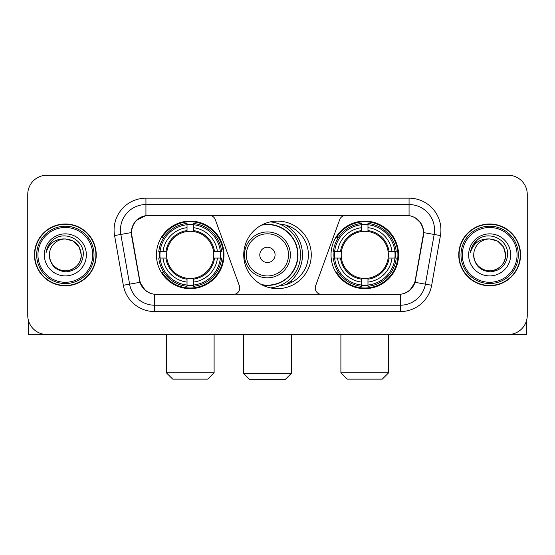 <?xml version="1.0" encoding="UTF-8"?>
<svg xmlns="http://www.w3.org/2000/svg" width="555" height="555" viewBox="0 0 555 555"><rect width="100%" height="100%" fill="white"/><g stroke="black" fill="none" stroke-linecap="round" stroke-linejoin="round"><path stroke-width="0.83" d="M239.774 288.01A6.369 6.369 0 0 1 233.398 294.386L156.67 294.386A17.205 17.205 0 0 1 139.728 280.171L131.861 235.57A17.205 17.205 0 0 1 148.802 215.382L209.284 215.382A6.369 6.369 0 0 1 215.271 219.572L239.385 285.832A6.369 6.369 0 0 1 239.774 288.01M331.016 254.884A33.765 33.765 0 0 0 364.788 288.649A33.765 33.765 0 0 0 398.552 254.884A33.765 33.765 0 0 0 364.788 221.112A33.765 33.765 0 0 0 331.016 254.884M156.448 254.884A33.765 33.765 0 0 0 190.212 288.649A33.765 33.765 0 0 0 223.984 254.884A33.765 33.765 0 0 0 190.212 221.112A33.765 33.765 0 0 0 156.448 254.884M159.479 258.068A30.9 30.9 0 0 1 159.479 251.699M334.048 258.068A30.9 30.9 0 0 1 334.048 251.699M279.56 224.053A30.9 30.9 0 0 1 308.4 254.884A30.9 30.9 0 0 1 279.56 285.714M311.265 254.884A33.765 33.765 0 0 1 277.5 288.649A33.765 33.765 0 0 1 243.735 254.884A33.765 33.765 0 0 1 277.5 221.112A33.765 33.765 0 0 1 311.265 254.884M406.198 215.382L345.716 215.382A6.369 6.369 0 0 0 339.729 219.572L315.615 285.832A6.369 6.369 0 0 0 321.602 294.386L398.33 294.386A17.205 17.205 0 0 0 415.272 280.171L423.139 235.57A17.205 17.205 0 0 0 406.198 215.382M34.438 254.884A30.9 30.9 0 0 0 65.337 285.783A30.9 30.9 0 0 0 96.237 254.884A30.9 30.9 0 0 0 65.337 223.984A30.9 30.9 0 0 0 34.438 254.884M458.763 254.884A30.9 30.9 0 0 0 489.663 285.783A30.9 30.9 0 0 0 520.562 254.884A30.9 30.9 0 0 0 489.663 223.984A30.9 30.9 0 0 0 458.763 254.884M131.473 230.034C133.124 222.062 137.945 217.241 145.937 215.569L409.063 215.569C417.048 217.234 421.869 222.055 423.527 230.034L423.458 235.57L415.064 282.335C412.552 289.259 407.627 293.255 400.301 294.303L154.699 294.303C147.387 293.269 142.469 289.273 139.936 282.335L131.542 235.57L131.473 230.034M136.357 220.384L145.937 215.569L145.937 204.552L409.063 204.552A25.481 25.481 0 0 1 434.163 234.46L425.401 284.153A25.481 25.481 0 0 1 400.301 305.215L154.699 305.215A25.481 25.481 0 0 1 129.599 284.153L120.837 234.46A25.481 25.481 0 0 1 145.937 204.552L145.937 198.177L409.063 198.177L409.063 215.569M415.119 217.692L420.739 222.916L423.527 230.034L423.722 232.621L440.434 235.57L431.672 285.263A31.857 31.857 0 0 1 400.301 311.584L154.699 311.584A31.857 31.857 0 0 1 123.328 285.263L114.566 235.57A31.857 31.857 0 0 1 145.937 198.177M156.35 294.386L154.699 294.303L154.699 311.584M400.301 311.584L400.301 294.303L398.65 294.386M431.672 285.263L415.064 282.335L409.923 290.175M145.188 290.272L139.936 282.335L123.328 285.263M415.591 280.171L415.487 280.712M139.513 280.712L139.409 280.171M114.566 235.57L131.278 232.587M527.25 194.354A19.113 19.113 0 0 0 508.137 175.241L46.863 175.241A19.113 19.113 0 0 0 27.75 194.354L27.75 315.406A19.113 19.113 0 0 0 46.863 334.519L508.137 334.519A19.113 19.113 0 0 0 527.25 315.406L527.25 194.354L527.25 315.406M27.75 194.354L27.75 315.406M508.137 175.241L46.863 175.241M46.863 334.519L508.137 334.519M28.388 320.304L28.388 334.519L102.293 334.519M92.734 254.884A27.396 27.396 0 0 0 65.337 227.488A27.396 27.396 0 0 0 37.941 254.884A27.396 27.396 0 0 0 65.337 282.28A27.396 27.396 0 0 0 92.734 254.884M94.01 254.884A28.673 28.673 0 0 0 65.337 226.211A28.673 28.673 0 0 0 36.672 254.884A28.673 28.673 0 0 0 65.337 283.55A28.673 28.673 0 0 0 94.01 254.884M95.925 254.884A30.58 30.58 0 0 0 65.337 224.303A30.58 30.58 0 0 0 34.757 254.884A30.58 30.58 0 0 0 65.337 285.464A30.58 30.58 0 0 0 95.925 254.884M81.266 254.884C80.322 245.206 75.015 239.899 65.337 238.955L73.302 241.085L79.136 246.919L81.266 254.884L79.136 246.919L73.302 241.085L65.337 238.955L73.302 241.085L79.136 246.919L81.266 254.884L79.136 246.919L73.302 241.085L65.337 238.955L73.302 241.085L79.136 246.919L81.266 254.884C81.814 266.657 67.301 275.037 57.373 268.675C52.281 265.484 49.624 260.892 49.409 254.884C50.172 265.269 55.75 270.916 66.149 271.832C76.347 270.729 82.064 265.082 83.278 254.884C84.464 239.711 64.581 230.068 53.127 239.836C49.131 243.18 46.793 247.419 46.1 252.567C49.111 243.076 55.521 238.539 65.337 238.955L73.302 241.085L79.136 246.919L81.266 254.884C81.814 266.657 67.301 275.037 57.373 268.675C52.281 265.484 49.624 260.892 49.409 254.884C48.868 266.657 63.374 275.037 73.302 268.675C78.401 265.484 81.051 260.892 81.266 254.884C81.051 260.892 78.401 265.484 73.302 268.675C63.374 275.037 48.868 266.657 49.409 254.884C49.624 260.892 52.281 265.484 57.373 268.675C67.301 275.037 81.814 266.657 81.266 254.884C81.814 266.657 67.301 275.037 57.373 268.675C52.281 265.484 49.624 260.892 49.409 254.884C49.624 260.892 52.281 265.484 57.373 268.675C67.301 275.037 81.814 266.657 81.266 254.884C81.051 260.892 78.401 265.484 73.302 268.675C63.374 275.037 48.868 266.657 49.409 254.884C48.868 266.657 63.374 275.037 73.302 268.675C78.401 265.484 81.051 260.892 81.266 254.884C81.051 260.892 78.401 265.484 73.302 268.675C63.374 275.037 48.868 266.657 49.409 254.884C49.624 260.892 52.281 265.484 57.373 268.675C67.301 275.037 81.814 266.657 81.266 254.884C81.051 260.892 78.401 265.484 73.302 268.675C63.374 275.037 48.868 266.657 49.409 254.884C49.624 260.892 52.281 265.484 57.373 268.675C67.301 275.037 81.814 266.657 81.266 254.884C81.814 266.657 67.301 275.037 57.373 268.675C52.281 265.484 49.624 260.892 49.409 254.884A15.928 15.928 0 0 1 65.337 238.955L73.302 241.085L79.136 246.919L81.266 254.884C81.904 267.246 66.01 275.46 56.312 268.003M44.317 254.884A21.028 21.028 0 0 0 65.337 275.904A21.028 21.028 0 0 0 86.365 254.884A21.028 21.028 0 0 0 65.337 233.856A21.028 21.028 0 0 0 44.317 254.884M53.12 239.843L48.424 245.428M48.132 245.969L48.556 245.199L48.132 245.969M207.736 379.12L172.695 379.12L166.32 372.752L214.105 372.752L207.736 379.12M193.404 285.041L193.404 286.325A31.6 31.6 0 0 0 221.653 258.068L220.377 258.068A30.324 30.324 0 0 1 193.404 285.041L193.404 282.093A27.396 27.396 0 0 0 217.428 258.068L213.571 258.068A23.574 23.574 0 0 0 193.404 231.525L193.404 224.726A30.324 30.324 0 0 1 220.377 251.699L221.653 251.699A31.6 31.6 0 0 0 193.404 223.443L193.404 224.726M160.055 258.068L158.772 258.068A31.6 31.6 0 0 0 187.028 286.325L187.028 285.041A30.324 30.324 0 0 1 160.055 258.068L163.004 258.068A27.396 27.396 0 0 0 187.028 282.093L187.028 278.242A23.574 23.574 0 0 0 213.571 258.068L214.514 258.068A24.503 24.503 0 0 1 193.404 279.179L193.404 282.093M187.028 224.726L187.028 223.443A31.6 31.6 0 0 0 158.772 251.699L160.055 251.699A30.324 30.324 0 0 1 187.028 224.726L187.028 227.675A27.396 27.396 0 0 0 163.004 251.699L166.861 251.699A23.574 23.574 0 0 0 187.028 278.242L187.028 279.179A24.503 24.503 0 0 1 165.917 258.068L163.004 258.068M160.118 258.068A30.261 30.261 0 0 1 160.118 251.699M193.404 224.789A30.261 30.261 0 0 0 187.028 224.789M220.307 251.699A30.261 30.261 0 0 1 220.307 258.068M220.377 251.699L217.428 251.699A27.396 27.396 0 0 0 193.404 227.675M217.428 258.068L220.377 258.068M187.028 282.093L187.028 285.041M213.571 251.699L217.428 251.699M193.404 278.277L193.404 279.179M187.028 278.242A23.574 23.574 0 0 1 166.861 258.068L165.917 258.068M193.404 284.979A30.261 30.261 0 0 1 187.028 284.979M163.004 251.699L160.055 251.699M187.028 231.484L187.028 227.675M193.404 231.525A23.574 23.574 0 0 0 166.861 251.699L165.917 251.699A24.503 24.503 0 0 1 187.028 230.582M193.404 231.484L193.404 230.582A24.503 24.503 0 0 1 214.514 251.699M163.704 237.679L161.9 237.679A33.133 33.133 0 0 1 223.346 254.884A33.133 33.133 0 0 1 161.9 272.082L163.704 272.082M382.305 379.12L347.263 379.12L340.895 372.752L388.68 372.752L382.305 379.12M367.972 285.041L367.972 286.325A31.6 31.6 0 0 0 396.228 258.068L394.945 258.068A30.324 30.324 0 0 1 367.972 285.041L367.972 282.093A27.396 27.396 0 0 0 391.996 258.068L388.139 258.068A23.574 23.574 0 0 0 367.972 231.525L367.972 224.726A30.324 30.324 0 0 1 394.945 251.699L396.228 251.699A31.6 31.6 0 0 0 367.972 223.443L367.972 224.726M334.623 258.068L333.347 258.068A31.6 31.6 0 0 0 361.596 286.325L361.596 285.041A30.324 30.324 0 0 1 334.623 258.068L337.572 258.068A27.396 27.396 0 0 0 361.596 282.093L361.596 278.242A23.574 23.574 0 0 0 388.139 258.068L389.083 258.068A24.503 24.503 0 0 1 367.972 279.179L367.972 282.093M361.596 224.726L361.596 223.443A31.6 31.6 0 0 0 333.347 251.699L334.623 251.699A30.324 30.324 0 0 1 361.596 224.726L361.596 227.675A27.396 27.396 0 0 0 337.572 251.699L341.429 251.699A23.574 23.574 0 0 0 361.596 278.242L361.596 279.179A24.503 24.503 0 0 1 340.486 258.068L337.572 258.068M334.693 258.068A30.261 30.261 0 0 1 334.693 251.699M367.972 224.789A30.261 30.261 0 0 0 361.596 224.789M394.882 251.699A30.261 30.261 0 0 1 394.882 258.068M394.945 251.699L391.996 251.699A27.396 27.396 0 0 0 367.972 227.675M391.996 258.068L394.945 258.068M361.596 282.093L361.596 285.041M388.139 251.699L391.996 251.699M367.972 278.277L367.972 279.179M361.596 278.242A23.574 23.574 0 0 1 341.429 258.068L340.486 258.068M367.972 284.979A30.261 30.261 0 0 1 361.596 284.979M337.572 251.699L334.623 251.699M361.596 231.484L361.596 227.675M367.972 231.525A23.574 23.574 0 0 0 341.429 251.699L340.486 251.699A24.503 24.503 0 0 1 361.596 230.582M367.972 231.484L367.972 230.582A24.503 24.503 0 0 1 389.083 251.699M338.279 237.679L336.469 237.679A33.133 33.133 0 0 1 397.914 254.884A33.133 33.133 0 0 1 336.469 272.082L338.279 272.082M284.951 379.759L249.91 379.759L243.541 373.383L291.326 373.383L284.951 379.759M275.079 254.884A7.645 7.645 0 0 0 267.434 247.239A7.645 7.645 0 0 0 259.789 254.884A7.645 7.645 0 0 0 267.434 262.529A7.645 7.645 0 0 0 275.079 254.884M290.369 254.884A22.935 22.935 0 0 0 267.434 231.948A22.935 22.935 0 0 0 244.498 254.884A22.935 22.935 0 0 0 267.434 277.819A22.935 22.935 0 0 0 290.369 254.884A22.935 22.935 0 0 1 267.434 277.819A22.935 22.935 0 0 1 244.498 254.884M261.322 284.521A30.261 30.261 0 0 0 297.695 254.884A30.261 30.261 0 0 0 261.322 225.24M286.033 284.583A35.041 35.041 0 0 0 286.033 225.184M270.347 221.882A33.133 33.133 0 0 1 270.347 287.885M526.612 320.304L526.612 334.519L452.707 334.519M517.059 254.884A27.396 27.396 0 0 0 489.663 227.488A27.396 27.396 0 0 0 462.266 254.884A27.396 27.396 0 0 0 489.663 282.28A27.396 27.396 0 0 0 517.059 254.884M518.328 254.884A28.673 28.673 0 0 0 489.663 226.211A28.673 28.673 0 0 0 460.99 254.884A28.673 28.673 0 0 0 489.663 283.55A28.673 28.673 0 0 0 518.328 254.884M520.243 254.884A30.58 30.58 0 0 0 489.663 224.303A30.58 30.58 0 0 0 459.075 254.884A30.58 30.58 0 0 0 489.663 285.464A30.58 30.58 0 0 0 520.243 254.884M473.734 254.884A15.928 15.928 0 0 1 489.663 238.955L497.627 241.085L503.454 246.919L505.591 254.884L503.454 246.919L497.627 241.085L489.663 238.955L497.627 241.085L503.454 246.919L505.591 254.884L503.454 246.919L497.627 241.085L489.663 238.955L497.627 241.085L503.454 246.919L505.591 254.884L503.454 246.919L497.627 241.085L489.663 238.955L497.627 241.085L503.454 246.919L505.591 254.884C506.132 266.657 491.626 275.037 481.698 268.675C476.599 265.484 473.949 260.892 473.734 254.884C474.497 265.269 480.075 270.916 490.467 271.832C500.672 270.729 506.382 265.082 507.603 254.884C508.782 239.711 488.906 230.068 477.446 239.836C473.45 243.18 471.112 247.419 470.425 252.567C473.429 243.076 479.839 238.539 489.663 238.955L497.627 241.085L503.454 246.919L505.591 254.884C506.132 266.657 491.626 275.037 481.698 268.675C476.599 265.484 473.949 260.892 473.734 254.884C473.949 260.892 476.599 265.484 481.698 268.675C491.626 275.037 506.132 266.657 505.591 254.884C506.132 266.657 491.626 275.037 481.698 268.675C476.599 265.484 473.949 260.892 473.734 254.884C473.949 260.892 476.599 265.484 481.698 268.675C491.626 275.037 506.132 266.657 505.591 254.884C505.376 260.892 502.719 265.484 497.627 268.675C487.699 275.037 473.186 266.657 473.734 254.884C473.186 266.657 487.699 275.037 497.627 268.675C502.719 265.484 505.376 260.892 505.591 254.884C506.132 266.657 491.626 275.037 481.698 268.675C476.599 265.484 473.949 260.892 473.734 254.884C473.186 266.657 487.699 275.037 497.627 268.675C502.719 265.484 505.376 260.892 505.591 254.884C506.132 266.657 491.626 275.037 481.698 268.675C476.599 265.484 473.949 260.892 473.734 254.884C473.949 260.892 476.599 265.484 481.698 268.675C491.626 275.037 506.132 266.657 505.591 254.884C506.229 267.246 490.329 275.46 480.63 268.003M489.663 238.955C499.333 239.899 504.641 245.206 505.591 254.884M468.635 254.884A21.028 21.028 0 0 0 489.663 275.904A21.028 21.028 0 0 0 510.683 254.884A21.028 21.028 0 0 0 489.663 233.856A21.028 21.028 0 0 0 468.635 254.884M477.439 239.843L472.742 245.428M472.458 245.969L472.874 245.199M409.063 198.177A31.857 31.857 0 0 1 440.434 235.57M120.837 234.46A25.481 25.481 0 0 1 120.449 230.034M193.404 278.242A23.574 23.574 0 0 0 213.571 258.068M187.028 285.263A30.546 30.546 0 0 0 193.404 285.263M220.599 258.068A30.546 30.546 0 0 0 220.599 251.699M193.404 224.498A30.546 30.546 0 0 0 187.028 224.498M367.972 278.242A23.574 23.574 0 0 0 388.139 258.068M361.596 285.263A30.546 30.546 0 0 0 367.972 285.263M395.167 258.068A30.546 30.546 0 0 0 395.167 251.699M367.972 224.498A30.546 30.546 0 0 0 361.596 224.498M288.503 254.884A21.069 21.069 0 0 0 267.434 233.815A21.069 21.069 0 0 0 246.364 254.884A21.069 21.069 0 0 0 267.434 275.953A21.069 21.069 0 0 0 288.503 254.884M262.182 284.979A30.546 30.546 0 0 0 297.979 254.884A30.546 30.546 0 0 0 262.182 224.789M214.105 334.519L214.105 372.752M166.32 334.519L166.32 372.752M388.68 334.519L388.68 372.752M340.895 334.519L340.895 372.752M291.326 334.519L291.326 373.383M243.541 334.519L243.541 373.383M291.326 282.516L291.326 280.518"/></g></svg>
